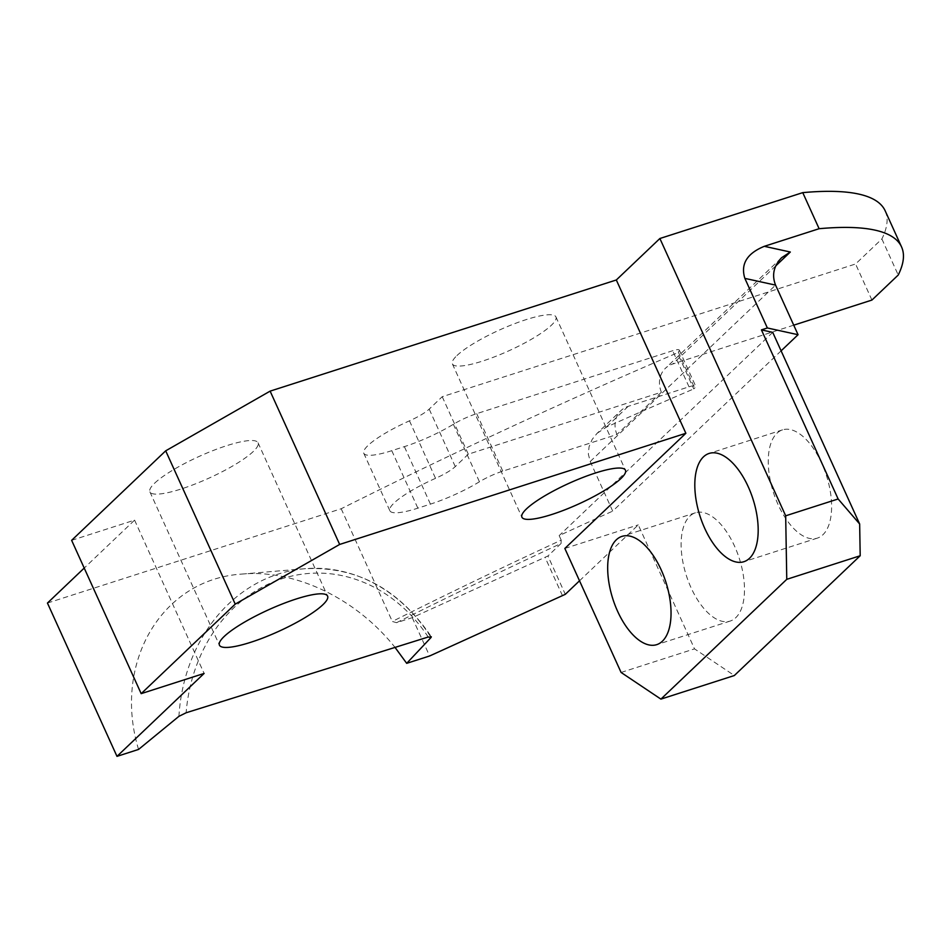 <?xml version="1.0" encoding="UTF-8"?>
<svg xmlns="http://www.w3.org/2000/svg" width="949" height="949" viewBox="0 0 949 949"><rect width="100%" height="100%" fill="white"/><g stroke="black" fill="none" stroke-linecap="round" stroke-linejoin="round"><path stroke-width="0.71" stroke-dasharray="4.75 3.56" d="M47.45 603.054L341.189 508.747A1263.475 253.478 -24.4 0 1 677.396 352.838L678.298 351.984A12.634 2.539 155.6 0 0 679.318 350.134A12.634 2.539 155.6 0 0 672.651 350.739L476.706 413.657A25.267 5.065 155.6 0 0 453.373 424.298A53.061 10.641 -24.4 0 1 404.369 446.635L391.771 450.68A53.061 10.641 -24.4 0 1 363.775 453.254A53.061 10.641 -24.4 0 1 368.046 445.472A53.061 10.641 -24.4 0 1 409.47 420.846A25.267 5.065 155.6 0 0 429.185 409.114L442.222 396.706L855.559 263.988L881.87 238.958A505.39 101.389 155.6 0 0 885.192 210.856M71.638 540.337L134.58 520.135L84.212 568.071M154.663 483.16A59.384 11.91 -24.4 0 1 213.205 450.502A59.384 11.91 -24.4 0 1 258.045 442.792A59.384 11.91 -24.4 0 1 253.276 451.499A59.384 11.91 -24.4 0 1 194.747 484.144A59.384 11.91 -24.4 0 1 149.895 491.855A59.384 11.91 -24.4 0 1 154.663 483.16M456.943 355.567A56.857 11.412 -24.4 0 1 512.994 324.309A56.857 11.412 -24.4 0 1 555.936 316.919A56.857 11.412 -24.4 0 1 551.369 325.258A56.857 11.412 -24.4 0 1 495.319 356.516A56.857 11.412 -24.4 0 1 452.376 363.894A56.857 11.412 -24.4 0 1 456.943 355.567M781.11 350.845L612.71 511.12L590.219 461.522L588.368 454.215L589.056 446.694L592.2 439.351L597.123 433.29L620.978 410.597A25.267 21.447 46.4 0 1 628.167 406.35L689.01 386.812A12.634 2.539 -24.4 0 1 695.676 386.207A12.634 2.539 -24.4 0 1 694.668 388.058L693.755 388.912L677.396 352.838M396.563 622.686A1260.948 252.968 155.6 0 1 561.084 543.469L561.215 540.123A1263.475 253.478 155.6 0 0 392.328 621.465L396.563 622.686L412.234 617.657L547.929 555.995L565.307 594.323M561.215 540.123L559.163 535.616A1263.475 253.478 155.6 0 1 612.71 511.12M597.123 433.29L606.316 427.157A1263.475 253.478 155.6 0 1 693.755 388.912M341.189 508.747L392.328 621.465M561.084 543.469L547.929 555.995M412.234 617.657L429.612 655.984M138.554 749.437C112.35 662.971 161.816 579.044 241.9 574.086C295.044 569.139 356.017 598.333 395.033 647.408M134.58 520.135L204.118 673.434M579.519 580.8L638.274 524.88L694.526 648.867L734.336 675.534M564.845 548.451L638.274 524.88M562.472 595.699L545.094 557.371M772.723 332.364L559.163 535.616M776.923 433.278A56.857 27.829 72.2 0 1 782.545 429.861A56.857 27.829 72.2 0 1 824.23 469.281A56.857 27.829 72.2 0 1 822.937 534.726A56.857 27.829 72.2 0 1 817.314 538.13A56.857 27.829 72.2 0 1 775.63 498.711A56.857 27.829 72.2 0 1 776.923 433.278M689.793 516.197A56.857 27.829 72.2 0 1 695.415 512.792A56.857 27.829 72.2 0 1 737.1 552.211A56.857 27.829 72.2 0 1 735.807 617.657A56.857 27.829 72.2 0 1 730.184 621.061A56.857 27.829 72.2 0 1 688.5 581.642A56.857 27.829 72.2 0 1 689.793 516.197M621.085 672.45L694.526 648.867M881.87 238.958L898.229 275.032M871.929 300.062L855.559 263.988M793.744 325.163L672.604 364.06A25.267 21.447 -133.6 0 0 665.403 368.307L781.62 257.701M442.222 396.706L468.308 454.191L661.358 392.21A25.267 21.447 -133.6 0 1 665.403 368.307M409.47 420.846L435.544 478.332A25.267 5.065 -24.4 0 0 455.271 466.6L468.308 454.191M435.544 478.332A53.061 10.641 155.6 0 0 394.12 502.97A53.061 10.641 155.6 0 0 389.861 510.74A53.061 10.641 155.6 0 0 417.857 508.166L430.443 504.121A53.061 10.641 155.6 0 0 479.447 481.784A25.267 5.065 -24.4 0 1 502.78 471.143L616.921 434.5A25.267 21.447 46.4 0 1 620.978 410.597M661.358 392.21L616.921 434.5M689.01 386.812L672.651 350.739M678.298 351.984L694.668 388.058M455.271 466.6L429.185 409.114M391.771 450.68L417.857 508.166M430.443 504.121L404.369 446.635M453.373 424.298L479.447 481.784M476.706 413.657L502.78 471.143M628.167 406.35L606.316 427.157M590.219 461.522L775.57 285.115M775.736 265.91L672.604 364.06M430.49 636.554A164.248 140.108 85.1 0 0 304.866 568.712A164.248 140.108 85.1 0 0 178.91 716.341M428.224 637.016A159.195 135.802 85.1 0 0 283.051 578.416A159.195 135.802 85.1 0 0 186.123 712.77M679.318 350.134L695.676 386.207M363.775 453.254L389.861 510.74M817.314 538.13L743.874 561.713M782.545 429.861L709.117 453.444M730.184 621.061L656.744 644.644M695.415 512.792L621.975 536.375M241.9 574.086L304.866 568.712C356.61 566.173 398.746 588.831 431.261 636.684M149.895 491.855L219.433 645.154M258.045 442.792L327.595 596.091M452.376 363.894L521.926 517.205M555.936 316.919L625.474 470.229"/><path stroke-width="1.42" d="M685.866 433.278L616.316 279.979L659.887 238.507L785.677 515.805L786.768 579.329L660.907 699.116L621.085 672.45L564.845 548.451L685.866 433.278L339.659 544.441L235.233 604.122L141.176 693.648L204.118 673.434L116.988 756.365L138.554 749.437L178.91 716.341L186.123 712.77L428.224 637.016L431.071 637.455L431.309 636.755M749.508 558.309A56.857 27.829 -107.8 0 0 750.801 492.863A56.857 27.829 -107.8 0 0 709.117 453.444A56.857 27.829 -107.8 0 0 703.482 456.849A56.857 27.829 -107.8 0 0 702.189 522.294A56.857 27.829 -107.8 0 0 743.874 561.713A56.857 27.829 -107.8 0 0 749.508 558.309M662.366 641.227A56.857 27.829 -107.8 0 0 663.659 575.782A56.857 27.829 -107.8 0 0 621.975 536.375A56.857 27.829 -107.8 0 0 616.352 539.779A56.857 27.829 -107.8 0 0 615.059 605.225A56.857 27.829 -107.8 0 0 656.744 644.644A56.857 27.829 -107.8 0 0 662.366 641.227M84.212 568.071L47.45 603.054L116.988 756.365M616.316 279.979L270.121 391.13L165.695 450.822L71.638 540.337L141.176 693.648M659.887 238.507L802.759 192.635A505.39 101.389 155.6 0 1 885.192 210.856L901.55 246.918A505.39 101.389 -24.4 0 1 898.229 275.032L871.929 300.062L793.744 325.163M579.519 580.8L565.307 594.323L429.612 655.984L406.694 663.339L431.071 637.455A164.248 140.108 85.1 0 0 430.49 636.554M395.033 647.408L406.694 663.339M165.695 450.822L235.233 604.122M270.121 391.13L339.659 544.441M322.814 604.798A59.384 11.91 155.6 0 0 327.595 596.091A59.384 11.91 155.6 0 0 282.743 603.801A59.384 11.91 155.6 0 0 224.201 636.459A59.384 11.91 155.6 0 0 219.433 645.154A59.384 11.91 155.6 0 0 264.285 637.455A59.384 11.91 155.6 0 0 322.814 604.798M620.907 478.557A56.857 11.412 155.6 0 0 625.474 470.229A56.857 11.412 155.6 0 0 582.532 477.608A56.857 11.412 155.6 0 0 526.493 508.878A56.857 11.412 155.6 0 0 521.926 517.205A56.857 11.412 155.6 0 0 564.869 509.827A56.857 11.412 155.6 0 0 620.907 478.557M660.907 699.116L734.336 675.534L860.197 555.746L859.652 523.99L772.723 332.364L761.43 329.884L767.361 327.974L798.062 334.712L775.57 285.115C771.656 275.127 773.672 265.993 781.62 257.701L790.327 252.019L775.736 265.91M786.768 579.329L860.197 555.746M859.652 523.99L838.133 498.972L785.677 515.805M838.133 498.972L761.43 329.884M802.759 192.635L819.117 228.709L764.313 246.313C746.934 253.442 740.457 264.142 744.858 278.377L767.361 327.974M819.117 228.709A505.39 101.389 -24.4 0 1 901.55 246.918M798.062 334.712L781.11 350.845M775.57 285.115L744.858 278.377M790.327 252.019L764.313 246.313"/></g></svg>
